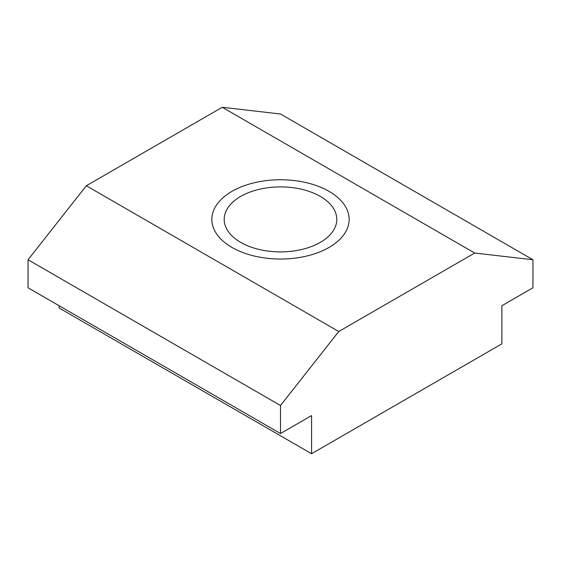<?xml version="1.0" encoding="UTF-8"?>
<svg xmlns="http://www.w3.org/2000/svg" width="561" height="561" viewBox="0 0 561 561"><rect width="100%" height="100%" fill="white"/><g stroke="black" fill="none" stroke-linecap="round" stroke-linejoin="round"><path stroke-width="0.84" d="M532.95 259.757L280.5 114.009L222.24 107.277L86.31 185.761L28.05 259.757L28.05 287.786L280.5 433.541L311.572 415.603L311.572 453.723L501.878 343.844L501.878 305.724L532.95 287.786L532.95 259.757L474.69 253.032L338.76 331.509L280.5 405.512L280.5 433.541M59.122 305.724L59.122 307.968L311.572 453.723M28.05 259.757L280.5 405.512M86.31 185.761L338.76 331.509M222.24 107.277L474.69 253.032M240.69 242.38A56.296 32.503 0 0 0 302.042 249.428A56.296 32.503 0 0 0 336.796 219.393A56.296 32.503 0 0 0 320.31 196.413A56.296 32.503 0 0 0 258.958 189.366A56.296 32.503 0 0 0 224.204 219.393A56.296 32.503 0 0 0 240.69 242.38M231.952 247.422A68.659 39.642 0 0 0 306.776 256.019A68.659 39.642 0 0 0 349.159 219.393A68.659 39.642 0 0 0 329.048 191.364A68.659 39.642 0 0 0 254.224 182.774A68.659 39.642 0 0 0 211.841 219.393A68.659 39.642 0 0 0 231.952 247.422"/></g></svg>
